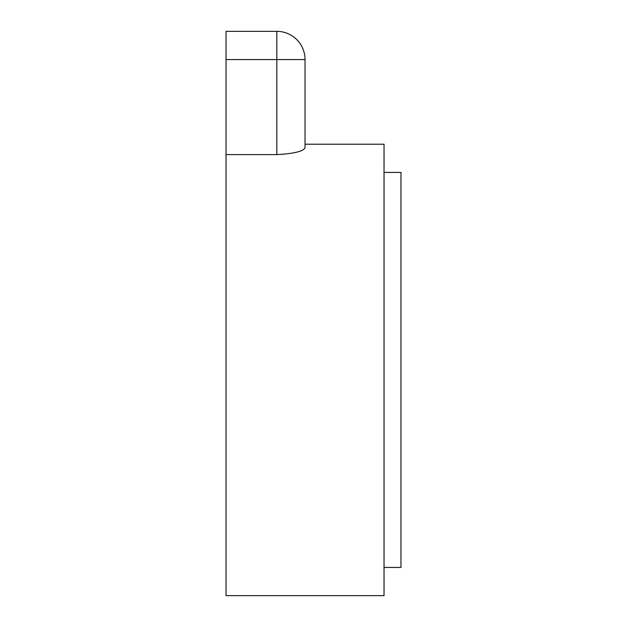 <?xml version="1.0" encoding="UTF-8"?>
<svg xmlns="http://www.w3.org/2000/svg" width="627" height="627" viewBox="0 0 627 627"><rect width="100%" height="100%" fill="white"/><g stroke="black" fill="none" stroke-linecap="round" stroke-linejoin="round"><path stroke-width="0.47" stroke-dasharray="3.13 2.35" d="M400.966 567.435L400.966 172.425M384.037 595.65L384.037 144.21M305.035 59.565L276.82 59.565L276.82 31.35A28.215 28.215 0 0 1 305.035 59.565A28.215 28.215 0 0 0 276.82 31.35L226.033 31.35L226.033 59.565L276.82 59.565L276.82 154.61L226.033 154.61L226.033 595.65M276.82 154.61C294.071 153.639 303.476 151.334 305.035 147.69L305.035 144.21M384.037 369.93L384.037 172.425L384.037 369.93M226.033 59.565L226.033 154.61"/><path stroke-width="0.94" d="M384.037 172.425L400.966 172.425L400.966 567.435L384.037 567.435M276.82 154.61L276.82 59.565L305.035 59.565L305.035 144.21L384.037 144.21L384.037 595.65L226.033 595.65L226.033 31.35L276.82 31.35A28.215 28.215 0 0 1 305.035 59.565L305.035 147.69C303.492 151.334 294.087 153.639 276.82 154.61L226.033 154.61M276.82 31.35L276.82 59.565L226.033 59.565"/></g></svg>
